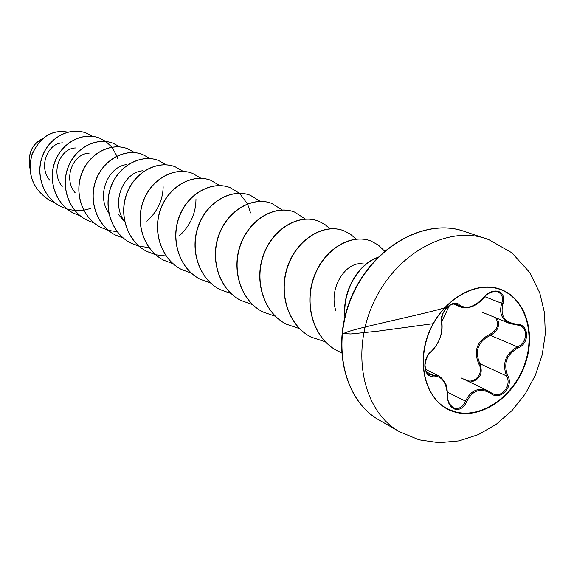 <?xml version="1.0" encoding="UTF-8"?>
<svg xmlns="http://www.w3.org/2000/svg" width="574" height="574" viewBox="0 0 574 574"><rect width="100%" height="100%" fill="white"/><g stroke="black" fill="none" stroke-linecap="round" stroke-linejoin="round"><path stroke-width="0.86" d="M500.944 289.748C526.085 299.147 536.389 334.75 524.191 366.291C512.352 397.947 480.488 419.293 454.759 411.759L447.526 408.86C424.71 397.294 416.315 361.268 430.141 330.215C443.68 299.032 476.011 280.65 500.062 289.425L500.679 289.648C525.813 299.047 536.116 334.642 523.926 366.176C512.087 397.825 480.23 419.164 454.508 411.623L447.397 408.788M490.784 393.441C480.416 387.5 472.38 390.248 466.684 401.7C464 407.655 460.09 410.152 454.945 409.197C450.052 407.239 447.555 402.848 447.455 396.017C446.708 382.492 441.908 375.819 433.054 375.992C423.576 378.474 421.847 358.255 431.031 351.632C439.261 343.352 442.784 333.81 441.593 322.99C438.558 312.923 453.316 297.906 459.315 304.866C466.353 309.659 474.583 307.119 483.99 297.246C488.531 292.094 493.389 290.15 498.555 291.42C503.269 293.608 504.74 297.727 502.968 303.782C500.019 315.714 504.532 322.502 516.507 324.152C529.077 323.693 530.24 343.288 518.028 347.952C506.627 354.409 503.197 363.629 507.746 375.611C514.103 386.704 500.184 401.384 490.784 393.441L490.849 392.594L487.95 390.858C478.027 387.149 470.529 390.607 465.464 401.24C463.031 406.787 459.43 409.119 454.644 408.236L453.309 407.705C449.169 404.44 447.311 400.537 447.749 395.988L447.548 395.945C447.426 386.202 444.506 379.536 438.78 375.948L429.036 374.456C427.056 372.756 426.066 373.968 424.997 364.921C426.159 358.205 428.125 353.943 430.916 352.142L430.522 352.214M461.711 307.363L456.531 304.184C453.108 303.043 449.521 304.529 445.768 308.647M516.507 324.152L516.091 324.755L509.583 323.42C501.59 319.453 498.971 312.751 501.748 303.316C503.427 297.834 502.15 294.046 497.923 291.944L497.923 291.944C493.066 290.631 488.445 292.388 484.061 297.224L483.99 297.246M490.892 392.638L493.705 394.073C502.659 397.61 511.735 384.802 506.598 375.963C501.941 363.414 505.543 353.728 517.404 346.89C526.918 343.331 528.604 328.579 519.75 325.508L517.583 324.884M464.344 379.428L464.51 379.034C472.969 385.986 484.822 373.552 478.86 364.081L479.914 363.679C483.114 373.007 480.323 379.055 471.541 381.81M62.53 142.876C47.864 143.098 38.099 166.36 49.651 180.128M75.732 147.97C60.485 148.035 50.11 172.286 62.214 186.414M89.035 153.323C73.336 153.179 62.631 178.528 75.273 192.9M366.277 264.205L362.137 263.839C346.215 261.443 328.299 287.531 335.79 310.534M124.601 221.471C110.265 202.952 123.51 171.856 143.077 170.758M108.945 213.313C95.736 195.361 108.264 166.123 126.933 164.587M53.798 201.89L53.604 202.285L49.974 200.635C32.912 189.434 26.935 174.087 32.029 154.6C40.123 136.827 52.076 129.344 67.883 132.163M29.913 167.909C27.746 154.097 31.792 144.461 42.046 139.023M49.924 200.613L49.873 200.584C32.79 189.355 26.82 173.987 31.965 154.478C40.108 136.698 52.09 129.258 67.911 132.156M29.92 168.254C27.559 154.097 31.663 144.296 42.232 138.851M53.604 202.285L54.709 202.636M92.428 136.354L86.15 133.039C70.258 126.84 49.795 136.928 42.641 155.748C35.294 174.482 43.272 197.592 60.579 206.425L67.495 209.187L74.828 210.522M74.9 210.529L83.653 210.22M83.732 210.206L90.692 208.498M117.785 158.625L116.953 156.128M116.924 156.035L111.908 147.217M111.865 147.159L105.91 141.541M105.86 141.505L99.352 138.047C83.237 131.762 62.415 142.108 55.133 161.359C47.642 180.516 55.75 204.1 73.364 213.097L80.295 215.874M119.944 146.937L113.15 143.278C96.798 136.899 75.617 147.518 68.191 167.213C60.557 186.801 68.787 210.895 86.717 220.064L94.05 222.97M134.668 152.612L127.586 148.745C110.99 142.28 89.429 153.165 81.86 173.326C74.06 193.381 82.419 218.005 100.68 227.347L108.321 230.353M108.386 230.375L117.29 231.752M146.872 221.191C157.405 211.706 162.837 200.233 163.167 186.772M150.079 158.567L142.696 154.478C125.864 147.898 103.908 159.084 96.167 179.734C88.209 200.276 96.705 225.46 115.317 234.981L123.338 238.11M166.238 164.81L158.532 160.483C141.441 153.789 119.076 165.29 111.169 186.45C103.047 207.508 111.679 233.281 130.664 242.989L139.087 246.239M139.159 246.26L148.989 247.545M179.117 236.065C190.224 225.819 195.842 213.557 195.971 199.278M183.185 171.375L175.12 166.776C157.771 159.967 134.983 171.813 126.919 193.524C118.624 215.121 127.406 241.503 146.772 251.39L155.626 254.763M155.705 254.784L166.101 256.018M201.065 178.335L192.527 173.377C174.919 166.467 151.694 178.672 143.457 200.957C134.998 223.128 143.938 250.142 163.698 260.216L173.018 263.717M219.792 185.617L210.823 180.315C192.95 173.305 169.28 185.897 160.871 208.778C152.232 231.552 161.33 259.226 181.492 269.5L191.321 273.138M250.58 212.918L247.538 203.964M247.48 203.849L239.516 193.302M239.437 193.237L230.081 187.612C211.935 180.501 187.813 193.503 179.217 217.015C170.385 240.42 179.648 268.783 200.226 279.273L210.615 283.061M260.223 201.359L250.386 195.311C231.968 188.1 207.372 201.517 198.582 225.697C189.549 249.755 198.963 278.849 219.964 289.576L230.992 293.522M282.171 209.948L271.825 203.44C253.134 196.114 228.05 209.976 219.053 234.859C209.797 259.62 219.368 289.49 240.815 300.446L252.531 304.572M305.375 219.067L294.505 212.036C275.534 204.588 249.934 218.924 240.714 244.553C231.236 270.06 240.965 300.762 262.885 311.962L275.341 316.26M329.957 228.753L324.633 224.291L318.513 221.141C299.262 213.557 273.124 228.409 263.674 254.842C253.966 281.152 263.861 312.73 286.283 324.159L299.535 328.637M356.031 239.085L350.449 234.192L343.955 230.784C324.425 223.078 297.741 238.497 288.048 265.784C278.11 292.941 288.184 325.436 311.13 337.117L325.243 341.767M384.551 251.103L378.388 245.091L370.976 241.03C351.173 233.209 323.915 249.238 313.985 277.436C303.797 305.504 314.057 338.954 337.541 350.901L341.458 352.716M377.541 257.661C358.133 264.571 342.7 291.075 345.039 315.865M53.612 202.27L54.666 202.6M86.093 133.017L86.043 133.003C70.157 126.797 49.687 136.885 42.541 155.705C35.193 174.431 43.165 197.535 60.471 206.375L67.208 209.079M99.295 138.025L99.237 138.004C83.122 131.719 62.308 142.065 55.025 161.308C47.534 180.466 55.642 204.05 73.257 213.047L73.314 213.076M113.092 143.256L113.035 143.235C96.683 136.856 75.503 147.468 68.084 167.163C60.442 186.751 68.679 210.837 86.602 220.007L86.66 220.036M127.521 148.723L127.464 148.702C110.868 142.23 89.314 153.122 81.738 173.276C73.946 193.323 82.304 217.941 100.558 227.29L100.622 227.318M142.639 154.456L142.574 154.428C125.735 147.848 103.779 159.034 96.045 179.676C88.095 200.211 96.583 225.395 115.187 234.917L115.252 234.945M158.467 160.455L158.395 160.433C141.312 153.739 118.947 165.233 111.04 186.392C102.925 207.451 111.557 233.216 130.535 242.917L139.03 246.189M175.048 166.747L174.977 166.718C157.635 159.916 134.847 171.755 126.782 193.46C118.495 215.056 127.277 241.432 146.635 251.319L155.568 254.713M192.455 173.348L192.383 173.319C174.769 166.41 151.558 178.614 143.321 200.893C134.861 223.064 143.801 250.07 163.554 260.144L163.626 260.18M210.744 180.286L210.672 180.25C192.792 173.24 169.129 185.833 160.72 208.714C152.081 231.48 161.179 259.147 181.341 269.421L181.42 269.464M230.002 187.583L229.916 187.554C211.77 180.444 187.655 193.438 179.059 216.943C170.234 240.341 179.49 268.704 200.068 279.194L200.147 279.229M250.3 195.275L250.214 195.246C231.796 188.035 207.207 201.445 198.417 225.618C189.384 249.676 198.798 278.763 219.799 289.483L219.885 289.526M271.732 203.404L271.646 203.368C252.955 196.043 227.871 209.905 218.873 234.78C209.625 259.534 219.189 289.396 240.635 300.353L240.728 300.403M294.405 212L294.311 211.964C275.341 204.509 249.747 218.845 240.528 244.474C231.049 269.974 240.779 300.668 262.698 311.861L262.792 311.912M318.405 221.098L318.305 221.062C299.061 213.478 272.923 228.33 263.473 254.756C253.765 281.052 263.667 312.622 286.082 324.059L286.182 324.109M343.848 230.748L343.74 230.705C324.21 222.999 297.526 238.411 287.839 265.69C277.902 292.84 287.976 325.329 310.914 337.01L311.022 337.067M370.861 240.987L370.739 240.944C350.936 233.123 323.693 249.145 313.763 277.335C303.581 305.397 313.834 338.839 337.318 350.779L337.426 350.843M377.836 257.367C357.982 264.062 342.126 291.319 344.866 316.547M478.86 364.081C473.292 350.843 476.965 340.92 489.895 334.312C497.407 330.122 499.351 324.604 495.728 317.766M487.957 390.844L461.087 377.857M489.895 334.312L490.411 335.352C477.941 341.566 474.44 351.008 479.914 363.679L506.598 375.963L507.746 375.611M497.306 318.412C500.227 325.602 497.923 331.248 490.411 335.352L517.404 346.89L518.028 347.952M425.033 362.689C424.344 368.522 425.671 372.44 429.022 374.449M447.548 396.017C447.648 401.527 449.557 405.423 453.281 407.691L453.309 407.705M433.054 375.992L432.409 374.901L426.482 371.966M431.031 351.632L430.916 352.142C439.497 343.087 443.142 333.178 441.851 322.43L441.628 322.114M447.455 396.017L447.749 395.988C446.342 387.235 448.703 384.307 438.78 375.956L438.78 375.956M466.684 401.7L447.598 392.214M484.829 296.693L502.968 303.782M454.658 303.804L458.131 305.232L459.315 304.866M441.593 322.99L441.851 322.43C441.75 317.644 442.274 314.401 443.437 312.687L445.402 309.451L449.349 305.619L441.492 322.48M500.148 289.181C525.806 298.071 536.683 333.853 524.586 365.796C512.862 397.854 480.668 419.623 454.665 412.003C428.498 404.878 415.375 368.644 428.003 334.943C440.244 301.113 474.684 279.796 500.148 289.181M379.235 420.089C344.723 401.377 329.82 344.673 352.429 294.67C374.729 244.538 426.991 217.962 463.914 231.279C425.556 217.912 374.406 246.016 352.759 294.821C330.703 343.453 343.74 400.336 379.235 420.089L399.425 431.684C363.486 411.694 350.434 353.663 373 303.904C395.149 253.959 447.175 225.108 485.999 238.648L486.666 238.877M453.281 303.919L461.008 307.104M482.189 312.242L509.583 323.42M399.425 431.684L419.063 439.82L438.952 442.705L459.049 440.868L478.422 434.568L496.302 424.258L512.08 410.482L525.267 393.857L535.427 375.066L542.2 354.825L545.3 333.867L544.525 312.981L539.768 292.934L529.687 272.478L511.814 252.754L488.711 239.602L463.914 231.279M118.151 214.145L124.658 221.722M425.413 369.326L438.486 375.769M492.478 393.57L488.252 391.009M510.099 323.585L519.75 325.508M461.18 307.14L461.187 307.147C472.395 309.924 480.137 301.845 484.226 297.389C487.462 292.302 495.577 290.595 497.923 291.944L497.923 291.944M456.552 304.191C454.522 304.421 456.28 301.888 448.05 306.294M444.305 307.808C441.227 309.178 423.361 313.569 390.693 320.988C371.694 325.365 347.083 331.011 343.668 333.573L350.721 333.975L377.714 331.176L433.033 323.693"/></g></svg>
